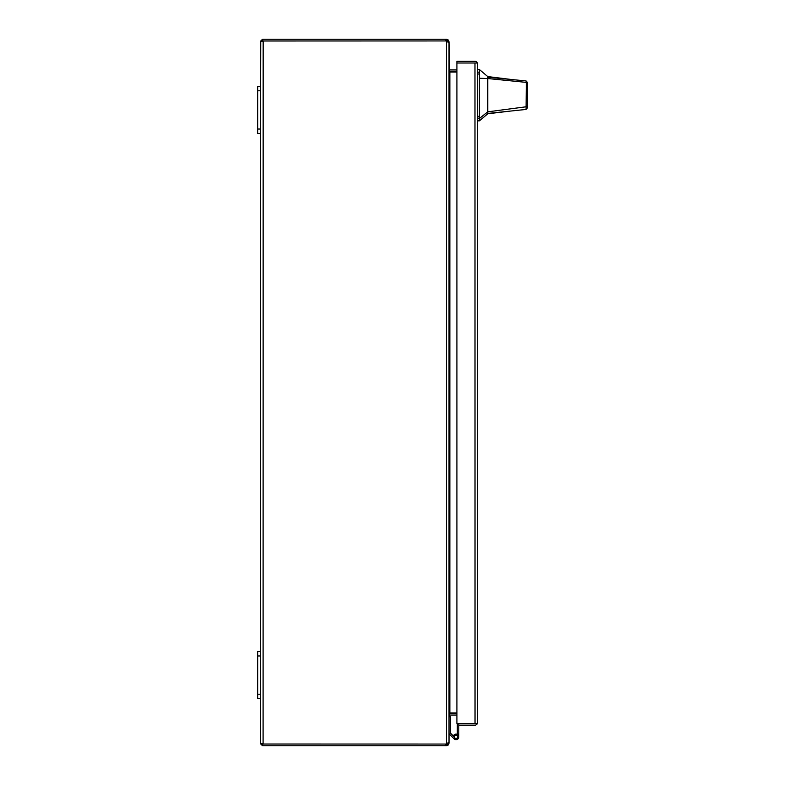 <?xml version="1.0" encoding="UTF-8"?>
<svg xmlns="http://www.w3.org/2000/svg" width="785" height="785" viewBox="0 0 785 785"><rect width="100%" height="100%" fill="white"/><g stroke="black" fill="none" stroke-linecap="round" stroke-linejoin="round"><path stroke-width="1.18" d="M456.33 735.398L455.742 735.398A1.177 1.177 0 0 0 454.564 736.575L454.564 737.164A1.177 1.177 0 0 0 455.742 738.342L456.33 738.342A1.177 1.177 0 0 0 457.508 737.164L457.508 736.575A1.177 1.177 0 0 0 456.33 735.398M456.036 739.627A2.757 2.757 0 0 1 454.005 738.734A2.757 2.757 0 0 0 458.793 736.87A2.757 2.757 0 0 0 456.036 734.112L456.036 735.398M454.005 738.734L449.02 733.749L449.02 742.1L449.02 42.9L446.479 41.085L446.479 743.915A2.355 2.355 0 0 1 445.694 744.052L262.906 744.013L262.416 745.642L260.748 743.994L262.445 743.65L261.366 743.572M449.363 713.526L449.697 715.086L449.02 716.784L450.482 716.784L450.482 733.141L454.564 737.233M453.406 736.065A2.757 2.757 0 0 1 456.036 734.112M457.331 734.436L457.331 723.446M457.331 734.132L458.793 734.132L458.793 723.446L477.368 723.446L456.909 723.446L456.909 63.016L475.033 63.016M458.793 734.132L458.793 736.87L458.793 734.132M475.033 723.446L474.974 63.016L456.909 63.016L456.909 61.318L474.974 61.318A2.541 2.541 0 0 1 477.368 63.016L474.974 63.016L477.368 63.016L477.515 63.86L477.368 723.446A2.541 2.541 0 0 1 474.974 725.144L458.793 725.144M477.515 722.602L477.368 723.446M477.515 63.86L477.368 63.016M487.76 76.577L487.76 77.234L512.105 79.579L487.76 76.577L479.399 69.512L479.399 120.851L487.76 113.786L487.76 111.833L479.399 118.515M527.324 95.181C527.324 105.808 527.324 105.808 527.324 95.181C527.324 84.554 527.324 84.554 527.324 95.181M512.105 79.579L525.999 80.924L527.324 82.337L527.324 105.681L526.333 106.76L487.76 111.833L487.76 78.529L526.274 82.386L526.048 80.933M527.324 102.246L527.324 108.036L526.058 109.439L487.76 113.442M487.76 88.263L487.76 85.928M527.324 82.867L527.324 86.939M527.324 87.106L527.324 88.116M527.324 97.889L527.324 98.831M487.76 77.234L487.76 78.529L479.399 78.264M526.058 109.439L526.274 82.386L527.324 83.622M527.324 108.036L527.324 105.681M527.324 87.684L527.324 88.312M262.416 745.642A2.541 2.541 0 0 0 263.161 745.75L446.479 745.75L446.479 744.052L263.093 744.052L263.161 40.948L445.694 40.948L260.748 41.006L260.62 86.35L257.676 86.35L257.676 133.45L260.62 133.45L260.62 651.55L257.676 651.55L257.676 698.65L260.62 698.65L260.62 743.209L260.748 743.994L262.416 744.052M445.694 40.948L446.479 40.948L446.479 39.25L445.694 39.25L445.694 40.948A2.355 2.355 0 0 1 446.479 41.085M447.322 743.209L446.479 744.052M263.161 744.052L445.694 744.052L445.694 745.75M447.322 41.791L446.479 40.948M262.906 40.948L262.416 39.358A2.541 2.541 0 0 1 263.161 39.25L445.694 39.25M448.225 743.209L449.02 743.209L447.999 745.24L446.479 745.75M261.366 41.428L262.445 41.35L260.748 41.006L262.416 39.358M446.479 743.915L449.02 742.1L449.02 743.209M446.479 39.25L447.999 39.76L449.02 41.791L448.225 41.791M260.748 743.994L260.62 743.209M456.909 713.369L449.864 713.369A2.541 2.541 0 0 0 449.422 713.408L449.668 712.976M449.422 71.592A2.541 2.541 0 0 0 449.864 71.631L456.909 71.631M449.363 71.474L449.02 41.791M260.62 41.791L260.748 41.006M449.02 70.199L449.697 72.053L456.909 72.053M456.909 712.947L449.697 712.947L449.02 714.801M449.697 715.086A0.844 0.844 0 0 1 449.864 715.066L456.909 715.066M456.909 69.934L449.864 69.934A0.844 0.844 0 0 1 449.697 69.914M257.676 655.966L260.62 655.966L260.62 651.55M260.62 655.966L260.62 694.234L257.676 694.234M260.62 698.65L260.62 694.234M257.676 90.766L260.62 90.766L260.62 86.35M260.62 90.766L260.62 129.034L257.676 129.034M260.62 133.45L260.62 129.034M477.515 116.347L479.399 116.347M479.399 74.016L477.515 74.016M479.399 72.181L477.515 72.181M479.399 118.182L477.515 118.182M447.999 745.24L446.989 743.886M446.989 41.114L447.999 39.76M449.864 72.053L449.864 712.947M509.053 111.215L487.76 113.786M479.399 69.512L477.515 69.512M479.399 120.851L477.515 120.851"/></g></svg>
